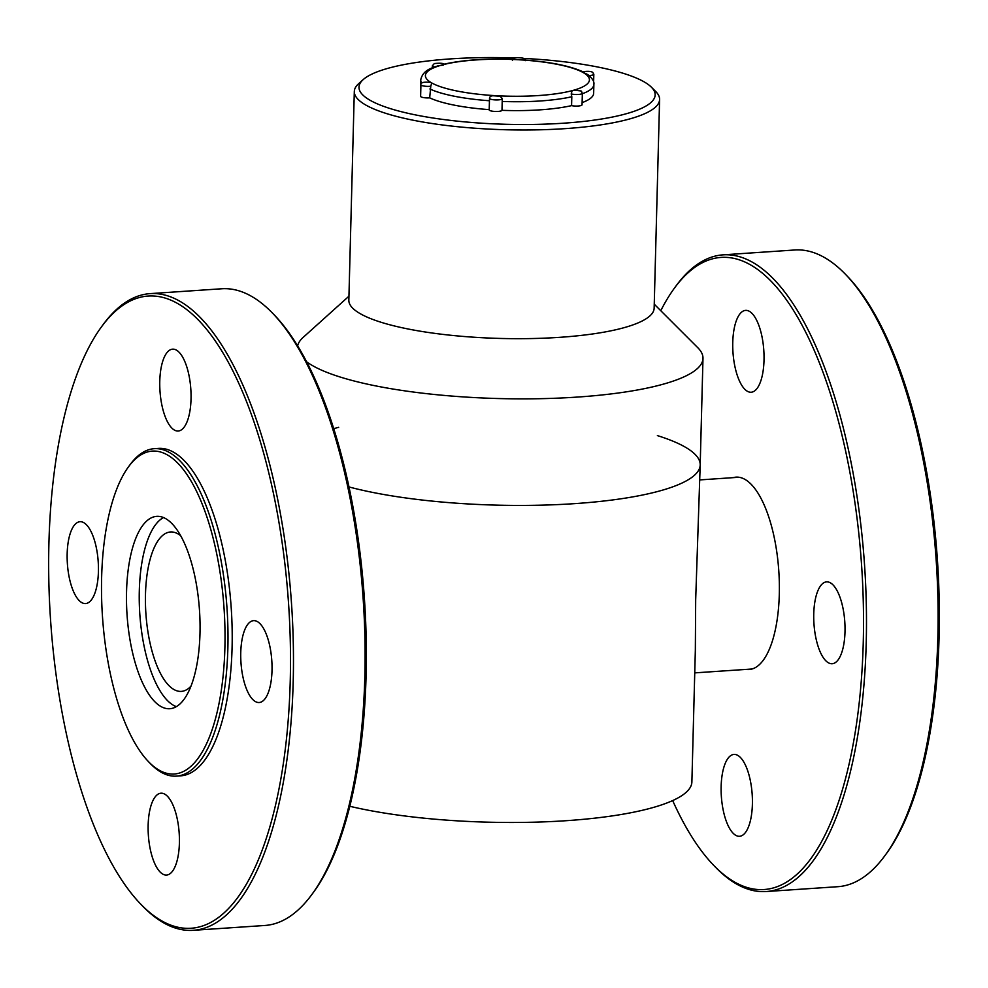 <?xml version="1.0" encoding="UTF-8"?>
<svg xmlns="http://www.w3.org/2000/svg" width="988" height="988" viewBox="0 0 988 988"><rect width="100%" height="100%" fill="white"/><g stroke="black" fill="none" stroke-linecap="round" stroke-linejoin="round"><path stroke-width="1.48" d="M349.789 806.282A202.836 45.534 1.5 0 0 568.767 820.522A202.836 45.534 1.5 0 0 691.884 781.965L695.342 650.153L695.675 599.914L700.196 464.916A202.836 45.534 1.5 0 0 657.39 435.597M338.686 427.322A202.836 45.534 1.5 0 0 333.771 428.644M700.196 464.916A202.836 45.534 1.5 0 1 571.126 503.868A202.836 45.534 1.5 0 1 349.036 486.961A202.836 45.534 1.5 0 0 571.126 503.868A202.836 45.534 1.5 0 0 700.196 464.916L702.987 358.348A202.836 45.534 1.5 0 0 697.8 347.714L654.241 304.193M365.733 623.206L364.844 605.15M176.321 706.642A96.095 36.186 86.1 0 1 139.308 590.824A96.095 36.186 86.1 0 1 163.526 517.539M190.943 686.215A79.892 30.085 86.1 0 1 181.31 691.39A79.892 30.085 86.1 0 1 145.483 594.344A79.892 30.085 86.1 0 1 170.516 531.976A79.892 30.085 86.1 0 1 180.755 535.805M348.949 296.19L303.168 337.39A202.836 45.534 1.5 0 0 297.66 345.849M306.663 361.806A202.836 45.534 1.5 0 0 530.223 398.831A202.836 45.534 1.5 0 0 702.987 358.348M354.309 91.501L348.838 300.191A152.695 34.271 1.5 0 0 500.595 338.452A152.695 34.271 1.5 0 0 654.142 308.194L659.601 99.492A152.695 34.271 -178.5 0 1 506.054 129.761A152.695 34.271 -178.5 0 1 354.309 91.501A152.695 34.271 -178.5 0 1 358.619 83.708L363.164 79.62A148.138 33.259 1.5 0 0 506.202 124.29A148.138 33.259 1.5 0 0 651.376 87.166A148.138 33.259 1.5 0 0 643.991 81.782A148.138 33.259 1.5 0 0 523.455 58.403M651.376 87.166L655.699 91.489A152.695 34.271 -178.5 0 1 659.601 99.492M514.785 58.02A148.138 33.259 1.5 0 0 363.164 79.62M421.802 83.091A86.611 19.439 -178.5 0 1 420.727 79.905L420.493 88.784A86.611 19.439 1.5 0 0 420.777 90.476M429.681 97.849L430.78 86.215A6.41 1.433 -178.5 0 1 424.235 86.104A6.41 1.433 -178.5 0 1 420.925 84.758L420.616 96.305A6.41 1.433 1.5 0 0 429.681 97.849A86.611 19.439 1.5 0 0 489.221 109.631M571.805 96.75L571.57 105.63A6.41 1.433 1.5 0 0 578.363 106A6.41 1.433 1.5 0 0 582.056 104.79L582.364 93.243A6.41 1.433 -178.5 0 1 578.239 94.478A6.41 1.433 -178.5 0 1 571.212 93.922L571.805 96.75A86.611 19.439 -178.5 0 1 502.213 101.455L502.312 98.59A6.41 1.433 -178.5 0 1 502.312 98.664A6.41 1.433 -178.5 0 1 495.877 99.936A6.41 1.433 -178.5 0 1 489.517 98.331L489.208 109.878A6.41 1.433 1.5 0 0 495.284 111.471A6.41 1.433 1.5 0 0 501.978 110.335L502.213 101.455M501.978 110.335A86.611 19.439 1.5 0 0 571.57 105.63M582.117 102.616A86.611 19.439 1.5 0 0 593.652 93.317L593.874 84.437A86.611 19.439 -178.5 0 1 582.352 93.737M489.517 98.331C489.678 96.663 490.913 95.799 493.21 95.762L500.237 96.268L502.312 98.837M420.925 84.758C419.826 82.733 422.765 81.893 429.743 82.263L431.756 82.955L430.78 86.215M443.526 65.085L438.227 65.739C433.115 67.727 422.913 69.444 420.727 79.905M434.658 66.925A6.41 1.433 -178.5 0 1 432.386 65.764L434.337 63.553C439.944 62.997 443.192 63.207 444.094 64.171L444.081 64.171C463.174 59.91 486.701 58.341 514.662 59.441L513.439 59.502M523.615 60.07L514.662 59.441M593.874 84.437C594.418 81.609 592.355 78.299 587.687 74.52L583.97 72.791M571.212 93.922L572.126 90.661L574.757 90.229C584.353 91.427 580.364 90.451 582.364 93.243M500.237 96.268L502.312 98.59M845.345 274.17L847.235 276.134A316.802 119.289 86.1 0 1 937.427 560.147A316.802 119.289 86.1 0 1 886.335 853.706L884.717 855.904A319.075 120.141 -93.9 0 0 936.179 560.221A319.075 120.141 -93.9 0 0 845.345 274.17A319.075 120.141 -93.9 0 0 794.76 249.989L723.13 254.842A319.075 120.141 86.1 0 1 864.549 565.074A319.075 120.141 86.1 0 1 766.231 891.534A319.075 120.141 86.1 0 1 715.645 867.353L713.744 865.389A316.802 119.289 -93.9 0 0 861.585 565.272A316.802 119.289 -93.9 0 0 674.656 287.817A316.802 119.289 -93.9 0 0 660.774 310.714M672.667 800.576A316.802 119.289 -93.9 0 0 713.744 865.389M733.182 477.649A96.404 36.297 86.1 0 1 736.06 477.142A96.404 36.297 86.1 0 1 778.791 570.879A96.404 36.297 86.1 0 1 749.089 669.518A96.404 36.297 86.1 0 1 746.162 669.407M732.763 342.404A41.027 15.45 86.1 0 1 745.619 310.38A41.027 15.45 86.1 0 1 763.798 350.271A41.027 15.45 86.1 0 1 751.164 392.236A41.027 15.45 86.1 0 1 732.763 342.404M721.141 786.448A41.027 15.45 86.1 0 1 733.985 754.424A41.027 15.45 86.1 0 1 752.177 794.303A41.027 15.45 86.1 0 1 739.53 836.28A41.027 15.45 86.1 0 1 721.141 786.448M813.754 613.894A41.027 15.45 86.1 0 1 826.61 581.87A41.027 15.45 86.1 0 1 844.789 621.761A41.027 15.45 86.1 0 1 832.143 663.738A41.027 15.45 86.1 0 1 813.754 613.894M674.656 287.817L676.274 285.618A319.075 120.141 86.1 0 1 723.13 254.842M766.231 891.534L837.849 886.693A319.075 120.141 -93.9 0 0 884.717 855.904M290.237 680.88A316.802 119.289 -93.9 0 0 229.735 364.868A316.802 119.289 -93.9 0 0 101.665 326.596A316.802 119.289 -93.9 0 0 50.573 620.168A316.802 119.289 -93.9 0 0 140.765 904.168A316.802 119.289 -93.9 0 0 290.237 680.88M98.417 571.546A41.027 15.45 -93.9 0 0 80.016 521.713A41.027 15.45 -93.9 0 0 67.382 563.679A41.027 15.45 -93.9 0 0 85.561 603.569A41.027 15.45 -93.9 0 0 98.417 571.546M272.009 670.494A41.027 15.45 -93.9 0 0 253.62 620.649A41.027 15.45 -93.9 0 0 240.973 662.627A41.027 15.45 -93.9 0 0 259.165 702.517A41.027 15.45 -93.9 0 0 272.009 670.494M191.03 398.991A41.027 15.45 -93.9 0 0 172.628 349.159A41.027 15.45 -93.9 0 0 159.994 391.137A41.027 15.45 -93.9 0 0 178.173 431.027A41.027 15.45 -93.9 0 0 191.03 398.991M179.396 843.036A41.027 15.45 -93.9 0 0 161.007 793.203A41.027 15.45 -93.9 0 0 148.361 835.181A41.027 15.45 -93.9 0 0 166.552 875.059A41.027 15.45 -93.9 0 0 179.396 843.036M176.457 776.123L180.668 775.839A164.094 61.787 -93.9 0 0 232.081 647.733A164.094 61.787 -93.9 0 0 158.512 448.391L154.301 448.676A164.094 61.787 86.1 0 1 227.87 648.017A164.094 61.787 86.1 0 1 176.457 776.123A164.094 61.787 86.1 0 1 150.448 763.687L148.546 761.723A161.822 60.935 -93.9 0 0 224.894 647.671A161.822 60.935 -93.9 0 0 193.994 486.257A161.822 60.935 -93.9 0 0 128.576 466.707A161.822 60.935 -93.9 0 0 102.48 616.66A161.822 60.935 -93.9 0 0 148.546 761.723M272.355 312.961L274.256 314.913A316.802 119.289 86.1 0 1 366.079 675.743A316.802 119.289 86.1 0 1 313.344 892.497L311.726 894.683A319.075 120.141 -93.9 0 0 364.844 676.385A319.075 120.141 -93.9 0 0 272.355 312.961A319.075 120.141 -93.9 0 0 221.769 288.768L150.151 293.621A319.075 120.141 86.1 0 1 293.214 681.238A319.075 120.141 86.1 0 1 193.24 930.313A319.075 120.141 86.1 0 1 142.655 906.132L140.765 904.168M193.24 930.313L264.87 925.472A319.075 120.141 -93.9 0 0 311.726 894.683M101.665 326.596L103.283 324.397A319.075 120.141 86.1 0 1 150.151 293.621M199.984 633.469A96.404 36.297 -93.9 0 0 156.759 516.354A96.404 36.297 -93.9 0 0 127.057 614.993A96.404 36.297 -93.9 0 0 169.775 708.729A96.404 36.297 -93.9 0 0 199.984 633.469M128.576 466.707L130.194 464.508A164.094 61.787 86.1 0 1 154.301 448.676M489.443 100.751A86.611 19.439 -178.5 0 1 429.904 88.969M442.167 64.949A82.053 18.414 1.5 0 0 431.423 82.77M431.756 82.955A82.053 18.414 1.5 0 0 496.124 95.7M497.001 95.75A82.053 18.414 1.5 0 0 572.126 90.661M572.67 90.513A82.053 18.414 1.5 0 0 583.414 72.692M583.081 72.507A82.053 18.414 1.5 0 0 518.712 59.762M517.836 59.712A82.053 18.414 1.5 0 0 442.71 64.8M593.615 82.078L593.825 74.261A6.41 1.433 -178.5 0 1 589.021 75.52M694.749 672.877L751.967 669.012M699.8 479.909L738.987 477.253M432.386 65.764L432.324 67.839M522.146 59.848C549.328 61.725 569.631 65.727 583.044 71.84M593.825 74.261L592.701 72.309C590.713 71.222 587.391 71.05 582.747 71.791M512.426 60.354C511.969 58.749 513.612 57.86 517.329 57.687C523.739 57.786 526.369 58.786 525.233 60.688"/></g></svg>
